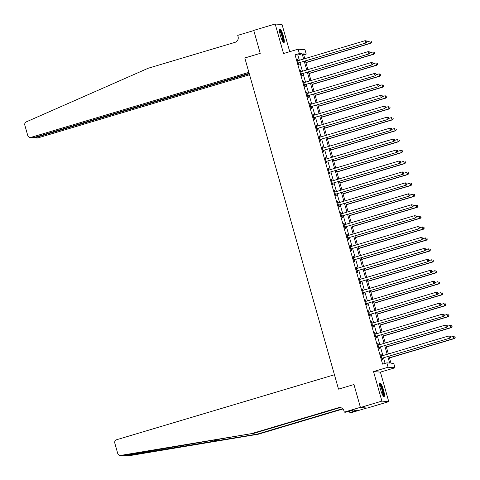 <?xml version="1.0" encoding="UTF-8"?>
<svg xmlns="http://www.w3.org/2000/svg" width="480" height="480" viewBox="0 0 480 480"><rect width="100%" height="100%" fill="white"/><g stroke="black" fill="none" stroke-linecap="round" stroke-linejoin="round"><path stroke-width="0.72" d="M383.496 389.904A7.11 1.362 73.4 0 0 380.016 382.974A7.11 1.362 73.4 0 0 380.598 389.67A7.11 1.362 73.4 0 0 384.078 396.6A7.11 1.362 73.4 0 0 383.496 389.904M283.35 35.988A7.11 1.362 73.4 0 0 279.864 29.052A7.11 1.362 73.4 0 0 280.452 35.754A7.11 1.362 73.4 0 0 283.932 42.684A7.11 1.362 73.4 0 0 283.35 35.988M389.022 356.316L390.96 363.18L393.75 363.402L394.986 367.776L388.11 367.224L386.874 362.85L389.664 363.072L387.846 356.664M380.412 372.126L373.536 371.574L381.888 401.106L360.45 407.502L367.326 408.054L388.764 401.658L380.412 372.126L394.986 367.776M289.734 51.678L282.054 24.552L275.178 24L283.536 53.532L298.116 49.182L304.992 49.734L306.228 54.108L303.444 53.886L304.794 58.668M303.714 54.858L306.228 54.108M381.888 401.106L388.764 401.658M249.15 73.332L33.84 137.568L30.102 137.448A2.736 2.676 -85.4 0 1 27.744 135.492L24.81 125.124A2.736 2.676 -85.4 0 1 26.334 121.848L148.206 68.238L235.032 42.336A4.56 4.464 -85.4 0 0 238.086 36.678L237.714 35.37L253.794 30.57L260.238 53.364L253.74 30.396L275.178 24M299.334 60.3L297.852 55.056L295.062 54.834L382.584 364.128L386.874 362.85M385.098 363.378L383.562 357.942M382.896 355.596L380.466 347.01M379.8 344.658L377.37 336.072M376.704 333.72L374.274 325.134M373.614 322.782L371.184 314.196M370.518 311.844L368.088 303.258M367.422 300.912L364.992 292.32M364.326 289.974L361.896 281.388M361.23 279.036L358.8 270.45M358.14 268.098L355.71 259.512M355.044 257.16L352.614 248.574M351.948 246.228L349.518 237.636M348.852 235.29L346.422 226.704M345.756 224.352L343.326 215.766M342.66 213.414L340.23 204.828M339.57 202.476L337.14 193.89M336.474 191.544L334.044 182.952M333.378 180.606L330.948 172.02M330.282 169.668L327.852 161.082M327.186 158.73L324.756 150.144M324.096 147.792L321.666 139.206M321 136.854L318.57 128.268M317.904 125.922L315.474 117.33M314.808 114.984L312.378 106.398M311.712 104.046L309.282 95.46M308.622 93.108L306.192 84.522M305.526 82.17L303.096 73.584M302.43 71.238L300 62.646M297.84 60.72L297.708 60.714A0.912 0.894 -85.4 0 0 298.05 60.684L297.648 59.316L297.186 59.28L298.674 64.53L299.136 64.566L298.734 63.144M300.93 71.658L300.804 71.652A0.912 0.894 -85.4 0 0 301.14 71.622L300.744 70.254L300.282 70.218L301.764 75.468L302.232 75.504L301.83 74.082M303.78 82.578L303.9 82.59A0.912 0.894 -85.4 0 0 304.236 82.554L303.84 81.192L303.378 81.156L304.86 86.406L305.328 86.442L304.92 85.02M307.32 93.498L306.936 92.13L306.468 92.088L307.956 97.338L308.418 97.38L308.016 95.952M310.416 104.436L310.032 103.062L309.564 103.026L311.052 108.276L311.514 108.312L311.112 106.89M313.512 115.368L313.122 114L312.66 113.964L314.148 119.214L314.61 119.25L314.208 117.828M316.158 126.324L316.278 126.336A0.912 0.894 -85.4 0 0 316.614 126.306L316.218 124.938L315.756 124.902L317.238 130.152L317.706 130.188L317.304 128.766M319.5 137.274L319.374 137.274A0.912 0.894 -85.4 0 0 319.71 137.244L319.314 135.876L318.852 135.84L320.334 141.09L320.802 141.126L320.394 139.704M322.596 148.212L322.47 148.212A0.912 0.894 -85.4 0 0 322.806 148.176L322.41 146.814L321.942 146.772L323.43 152.022L323.892 152.064L323.49 150.636M325.692 159.15L325.56 159.15A0.912 0.894 -85.4 0 0 325.902 159.114L325.506 157.752L325.038 157.71L326.526 162.96L326.988 162.996L326.586 161.574M328.986 170.052L328.596 168.684L328.134 168.648L329.622 173.898L330.084 173.934L329.682 172.512M332.082 180.99L331.692 179.622L331.23 179.586L332.712 184.836L333.18 184.872L332.778 183.45M334.728 191.946L334.848 191.958A0.912 0.894 -85.4 0 0 335.184 191.928L334.788 190.56L334.326 190.524L335.808 195.774L336.276 195.81L335.868 194.388M337.818 202.884L337.944 202.896A0.912 0.894 -85.4 0 0 338.28 202.86L337.884 201.498L337.416 201.462L338.904 206.706L339.366 206.748L338.964 205.32M341.166 213.834L341.04 213.834A0.912 0.894 -85.4 0 0 341.376 213.798L340.98 212.436L340.512 212.394L342 217.644L342.462 217.686L342.06 216.258M344.262 224.772L344.13 224.766A0.912 0.894 -85.4 0 0 344.472 224.736L344.07 223.368L343.608 223.332L345.096 228.582L345.558 228.618L345.156 227.196M347.352 235.71L347.226 235.704A0.912 0.894 -85.4 0 0 347.562 235.674L347.166 234.306L346.704 234.27L348.186 239.52L348.654 239.556L348.252 238.134M350.652 246.612L350.262 245.244L349.8 245.208L351.282 250.458L351.75 250.494L351.342 249.072M353.742 257.55L353.358 256.182L352.89 256.146L354.378 261.396L354.84 261.432L354.438 260.01M356.838 268.488L356.454 267.12L355.986 267.078L357.474 272.328L357.936 272.37L357.534 270.942M359.484 279.438L359.604 279.45A0.912 0.894 -85.4 0 0 359.946 279.42L359.544 278.052L359.082 278.016L360.57 283.266L361.032 283.302L360.63 281.88M362.826 290.394L362.7 290.388A0.912 0.894 -85.4 0 0 363.036 290.358L362.64 288.99L362.178 288.954L363.66 294.204L364.128 294.24L363.726 292.818M365.676 301.314L365.796 301.326A0.912 0.894 -85.4 0 0 366.132 301.296L365.736 299.928L365.274 299.892L366.756 305.142L367.224 305.178L366.816 303.756M369.216 312.234L368.832 310.866L368.364 310.83L369.852 316.08L370.314 316.116L369.912 314.694M372.312 323.172L371.928 321.804L371.46 321.762L372.948 327.012L373.41 327.054L373.008 325.626M375.21 334.14L375.078 334.14A0.912 0.894 -85.4 0 0 375.42 334.104L375.018 332.736L374.556 332.7L376.044 337.95L376.506 337.986L376.104 336.564M378.3 345.078L378.174 345.072A0.912 0.894 -85.4 0 0 378.51 345.042L378.114 343.674L377.652 343.638L379.134 348.888L379.602 348.924L379.2 347.502M381.15 355.998L381.27 356.01A0.912 0.894 -85.4 0 0 381.606 355.98L381.21 354.612L380.748 354.576L382.23 359.826L382.698 359.862L382.296 358.44M360.45 407.502L353.952 384.534L338.514 389.136L244.806 57.966L248.88 72.36L31.062 137.346L33.84 137.568M373.536 371.574L388.11 367.224M295.062 54.834L299.352 53.556L298.116 49.182M260.238 53.364L244.806 57.966L260.238 53.364M305.46 61.02L307.89 69.606M308.556 71.958L310.986 80.544M311.652 82.896L314.082 91.482M314.742 93.828L317.172 102.42M317.838 104.766L320.268 113.352M320.934 115.704L323.364 124.29M324.03 126.642L326.46 135.228M327.126 137.58L329.556 146.166M330.216 148.512L332.646 157.104M333.312 159.45L335.742 168.036M336.408 170.388L338.838 178.974M339.504 181.326L341.934 189.912M342.6 192.264L345.03 200.85M345.696 203.196L348.12 211.788M348.786 214.134L351.216 222.72M351.882 225.072L354.312 233.658M354.978 236.01L357.408 244.596M358.074 246.948L360.504 255.534M361.17 257.886L363.6 266.472M364.26 268.818L366.69 277.41M367.356 279.756L369.786 288.342M370.452 290.694L372.882 299.28M373.548 301.632L375.978 310.218M376.644 312.57L379.074 321.156M379.734 323.502L382.164 332.094M382.83 334.44L385.26 343.026M385.926 345.378L388.356 353.964M303.624 59.022L302.142 53.778L299.352 53.556M387.186 354.318L384.756 345.726M384.09 343.38L381.66 334.794M380.994 332.442L378.564 323.856M377.898 321.504L375.468 312.918M374.802 310.566L372.372 301.98M371.712 299.628L369.282 291.042M368.616 288.696L366.186 280.104M365.52 277.758L363.09 269.172M362.424 266.82L359.994 258.234M359.328 255.882L356.898 247.296M356.238 244.944L353.808 236.358M353.142 234.012L350.712 225.42M350.046 223.074L347.616 214.488M346.95 212.136L344.52 203.55M343.854 201.198L341.424 192.612M340.764 190.26L338.334 181.674M337.668 179.328L335.238 170.736M334.572 168.39L332.142 159.804M331.476 157.452L329.046 148.866M328.38 146.514L325.95 137.928M325.284 135.576L322.854 126.99M322.194 124.638L319.764 116.052M319.098 113.706L316.668 105.114M316.002 102.768L313.572 94.182M312.906 91.83L310.476 83.244M309.81 80.892L307.38 72.306M306.72 69.954L304.29 61.368M297.852 55.056L302.142 53.778M297.234 59.442L297.648 59.316M300.324 70.38L300.744 70.254M303.42 81.318L303.84 81.192M306.516 92.25L306.936 92.13M309.612 103.188L310.032 103.062M312.708 114.126L313.122 114M315.798 125.064L316.218 124.938M318.894 136.002L319.314 135.876M321.99 146.94L322.41 146.814M325.086 157.872L325.506 157.752M328.182 168.81L328.596 168.684M331.272 179.748L331.692 179.622M334.368 190.686L334.788 190.56M337.464 201.624L337.884 201.498M340.56 212.556L340.98 212.436M343.656 223.494L344.07 223.368M346.746 234.432L347.166 234.306M349.842 245.37L350.262 245.244M352.938 256.308L353.358 256.182M356.034 267.24L356.454 267.12M359.13 278.178L359.544 278.052M362.22 289.116L362.64 288.99M365.316 300.054L365.736 299.928M368.412 310.992L368.832 310.866M371.508 321.93L371.928 321.804M374.604 332.862L375.018 332.736M377.694 343.8L378.114 343.674M380.79 354.738L381.21 354.612M298.668 62.868L366.192 42.9L298.668 62.868A0.912 0.894 -85.4 0 0 298.362 63.03L298.266 63.108M366.798 41.886L365.724 42.864L365.106 40.674L366.732 41.028L366.798 41.886L366.732 41.028M298.05 60.684L365.106 40.674L366.546 41.01M299.13 62.91A0.912 0.894 -85.4 0 0 298.83 63.066L298.362 63.438M366.192 42.9L366.978 41.898M305.922 62.64L370.836 43.272L370.374 43.236L369.756 41.052L366.972 41.88M305.874 62.478L370.374 43.236L371.628 42.276L371.196 41.382L371.442 42.258M371.628 42.276L370.836 43.272M249.282 73.794L35.16 137.676L37.938 137.898A2.736 2.676 94.6 0 1 36.978 138L34.236 137.784L35.16 137.676L35.028 137.214M249.558 74.766L37.938 137.898M30.102 137.448A2.736 2.676 -85.4 0 0 31.062 137.346M33.6 137.628L34.236 137.784M123.402 455.55L125.256 455.784L257.46 434.088L342.636 408.678M251.598 433.62L123.072 455.61L120.084 455.448A2.736 2.676 -85.4 0 0 120.726 455.418L251.598 433.62L338.424 407.712A4.56 4.464 94.6 0 1 343.95 410.808L344.322 412.122L360.402 407.322L353.952 384.534L338.514 389.136L334.446 374.742L116.628 439.728A2.736 2.676 -85.4 0 0 114.798 443.124L117.732 453.486A2.736 2.676 -85.4 0 0 120.084 455.448M257.46 434.088L258.474 434.172L342.93 408.972M340.536 407.616A4.56 4.464 94.6 0 0 339.444 407.796L252.618 433.698M125.256 455.784L127.602 455.97L258.474 434.172M344.322 412.122L345.672 412.23L353.814 409.914L357.402 410.202L349.854 412.566L351.198 412.674L366.828 408.012M349.44 411.108L349.854 412.566M127.602 455.97A2.736 2.676 94.6 0 1 126.96 456L124.548 455.808M354.546 409.974L354.828 410.97M301.764 73.806L369.288 53.838L301.764 73.806A0.912 0.894 -85.4 0 0 301.458 73.968L301.362 74.046M369.888 52.824L368.82 53.802L368.202 51.612L369.828 51.96L369.888 52.824L369.828 51.96M301.14 71.622L368.202 51.612L369.642 51.948M302.226 73.842A0.912 0.894 -85.4 0 0 301.926 74.004L301.458 74.376M369.288 53.838L370.074 52.836L372.846 51.984L374.472 52.338L374.724 53.208L374.472 52.338M304.854 84.744L372.378 64.776L304.854 84.744A0.912 0.894 -85.4 0 0 304.554 84.9L304.458 84.978M372.984 63.762L371.916 64.734L371.298 62.55L372.924 62.898L372.984 63.762L372.924 62.898M304.236 82.554L371.298 62.55L372.738 62.886M305.322 84.78A0.912 0.894 -85.4 0 0 305.016 84.942L304.554 85.314M372.378 64.776L373.17 63.774M307.95 95.682L375.474 75.714L307.95 95.682A0.912 0.894 -85.4 0 0 307.65 95.838L307.554 95.916M376.08 74.694L375.012 75.672L374.394 73.488L376.02 73.836L376.08 74.694L376.02 73.836M307.122 93.528L306.996 93.528A0.912 0.894 -85.4 0 0 307.332 93.492L374.394 73.488L375.834 73.824M308.418 95.718A0.912 0.894 -85.4 0 0 308.112 95.88L307.65 96.252M375.474 75.714L376.266 74.712L379.038 73.86L380.664 74.208L380.91 75.084L380.664 74.208M309.012 73.578L373.932 54.21L373.47 54.174L372.846 51.984L374.286 52.32M308.97 73.416L373.47 54.174L374.538 53.196M374.724 53.208L373.932 54.21M312.108 84.516L377.028 65.148L376.56 65.112L375.942 62.922L373.164 63.75M312.066 84.354L376.56 65.112L377.814 64.146L377.382 63.258L377.628 64.134M377.814 64.146L377.028 65.148M315.204 95.454L380.124 76.086L379.656 76.05L379.038 73.86L380.478 74.196M315.156 95.292L379.656 76.05L380.724 75.072M380.91 75.084L380.124 76.086M311.046 106.62L378.57 86.646L311.046 106.62A0.912 0.894 -85.4 0 0 310.746 106.776L310.65 106.854M379.176 85.632L378.108 86.61L377.484 84.426L379.11 84.774L379.176 85.632L379.11 84.774M309.966 104.448L310.086 104.46A0.912 0.894 -85.4 0 0 310.428 104.43L377.484 84.426L378.924 84.756M311.508 106.656A0.912 0.894 -85.4 0 0 311.208 106.812L310.74 107.19M378.57 86.646L379.362 85.65M318.3 106.392L383.214 87.024L382.752 86.982L382.134 84.798L379.356 85.626M318.252 106.23L382.752 86.982L384.006 86.022L383.574 85.134L383.82 86.004M384.006 86.022L383.214 87.024M279.486 30.168A6.156 1.176 -106.6 0 1 281.418 33.09A6.156 1.176 -106.6 0 1 283.134 39.114A6.156 1.176 -106.6 0 1 283.002 41.958M282.636 41.37A5.7 1.092 73.4 0 0 282.564 39.018A5.7 1.092 73.4 0 0 279.504 30.864M283.494 42.528A7.068 1.35 73.4 0 0 283.422 39.564A7.068 1.35 73.4 0 0 279.588 29.424M379.638 384.084A6.156 1.176 -106.6 0 1 381.612 387.126A6.156 1.176 -106.6 0 1 383.154 395.874M382.782 395.286A5.7 1.092 73.4 0 0 381.162 387.468A5.7 1.092 73.4 0 0 379.65 384.78M383.646 396.444A7.068 1.35 73.4 0 0 381.648 386.7A7.068 1.35 73.4 0 0 379.734 383.34M314.142 117.552L381.666 97.584L314.142 117.552A0.912 0.894 -85.4 0 0 313.836 117.714L313.74 117.792M382.272 96.57L381.198 97.548L380.58 95.358L382.206 95.712L382.272 96.57L382.206 95.712M313.314 115.404L313.182 115.398A0.912 0.894 -85.4 0 0 313.524 115.368L380.58 95.358L382.02 95.694M314.604 117.594A0.912 0.894 -85.4 0 0 314.304 117.75L313.836 118.122M381.666 97.584L382.458 96.582M317.238 128.49L384.762 108.522L317.238 128.49A0.912 0.894 -85.4 0 0 316.932 128.652L316.836 128.73M385.362 107.508L384.294 108.486L383.676 106.296L385.302 106.644L385.362 107.508L385.302 106.644M316.614 126.306L383.676 106.296L385.116 106.632M317.7 128.532A0.912 0.894 -85.4 0 0 317.4 128.688L316.932 129.06M384.762 108.522L385.548 107.52M320.328 139.428L387.852 119.46L320.328 139.428A0.912 0.894 -85.4 0 0 320.028 139.59L319.932 139.662M388.458 118.446L387.39 119.424L386.772 117.234L388.398 117.582L388.458 118.446L388.398 117.582M319.71 137.244L386.772 117.234L388.212 117.57M320.796 139.464A0.912 0.894 -85.4 0 0 320.49 139.626L320.028 139.998M387.852 119.46L388.644 118.458M323.424 150.366L390.948 130.398L323.424 150.366A0.912 0.894 -85.4 0 0 323.124 150.522L323.028 150.6M391.554 129.378L390.486 130.356L389.868 128.172L391.494 128.52L391.554 129.378L391.494 128.52M322.806 148.176L389.868 128.172L391.308 128.508M323.892 150.402A0.912 0.894 -85.4 0 0 323.586 150.564L323.124 150.936M390.948 130.398L391.74 129.396M326.52 161.304L394.044 141.33L326.52 161.304A0.912 0.894 -85.4 0 0 326.22 161.46L326.124 161.538M394.65 140.316L393.582 141.294L392.958 139.11L394.584 139.458L394.65 140.316L394.584 139.458M325.902 159.114L392.958 139.11L394.398 139.44M326.982 161.34A0.912 0.894 -85.4 0 0 326.682 161.496L326.214 161.874M394.044 141.33L394.836 140.334M321.396 117.324L386.31 97.956L385.848 97.92L385.23 95.736L382.446 96.564M321.348 117.162L385.848 97.92L387.102 96.96L386.67 96.066L386.916 96.942M387.102 96.96L386.31 97.956M324.486 128.262L389.406 108.894L388.944 108.858L388.32 106.668L385.542 107.502M324.444 128.1L388.944 108.858L390.198 107.898L389.76 107.004L390.012 107.88M390.198 107.898L389.406 108.894M327.582 139.2L392.502 119.832L392.034 119.796L391.416 117.606L388.638 118.434M327.54 139.038L392.034 119.796L393.288 118.83L392.856 117.942L393.102 118.818M393.288 118.83L392.502 119.832M330.678 150.138L395.598 130.77L395.13 130.734L394.512 128.544L391.734 129.372M330.63 149.976L395.13 130.734L396.384 129.768L395.952 128.88L396.198 129.756M396.384 129.768L395.598 130.77M333.774 161.076L398.688 141.708L398.226 141.666L397.608 139.482L394.83 140.31M333.726 160.914L398.226 141.666L399.48 140.706L399.048 139.818L399.294 140.688M399.48 140.706L398.688 141.708M329.616 172.242L397.14 152.268L329.616 172.242A0.912 0.894 -85.4 0 0 329.31 172.398L329.214 172.476M397.746 151.254L396.672 152.232L396.054 150.042L397.68 150.396L397.746 151.254L397.68 150.396M328.788 170.088L328.656 170.082A0.912 0.894 -85.4 0 0 328.998 170.052L396.054 150.042L397.494 150.378M330.078 172.278A0.912 0.894 -85.4 0 0 329.778 172.434L329.31 172.812M397.14 152.268L397.932 151.272L400.704 150.42L402.33 150.768L402.576 151.644L402.33 150.768M336.87 172.008L401.784 152.64L401.322 152.604L400.704 150.42L402.144 150.75M336.822 171.846L401.322 152.604L402.39 151.626M402.576 151.644L401.784 152.64M332.712 183.174L400.236 163.206L332.712 183.174A0.912 0.894 -85.4 0 0 332.406 183.336L332.31 183.414M400.836 162.192L399.768 163.17L399.15 160.98L400.776 161.334L400.836 162.192L400.776 161.334M331.632 181.008L331.752 181.02A0.912 0.894 -85.4 0 0 332.088 180.99L399.15 160.98L400.59 161.316M333.174 183.216A0.912 0.894 -85.4 0 0 332.874 183.372L332.406 183.744M400.236 163.206L401.022 162.204M339.96 182.946L404.88 163.578L404.418 163.542L403.794 161.352L401.016 162.186M339.918 182.784L404.418 163.542L405.672 162.582L405.234 161.688L405.486 162.564M405.672 162.582L404.88 163.578M335.802 194.112L403.332 174.144L335.802 194.112A0.912 0.894 -85.4 0 0 335.502 194.274L335.406 194.346M403.932 173.13L402.864 174.108L402.246 171.918L403.872 172.266L403.932 173.13L403.872 172.266M335.184 191.928L402.246 171.918L403.686 172.254M336.27 194.148A0.912 0.894 -85.4 0 0 335.964 194.31L335.502 194.682M403.332 174.144L404.118 173.142M343.056 193.884L407.976 174.516L407.508 174.48L406.89 172.29L404.112 173.118M343.014 193.722L407.508 174.48L408.762 173.514L408.33 172.626L408.576 173.502M408.762 173.514L407.976 174.516M338.898 205.05L406.422 185.082L338.898 205.05A0.912 0.894 -85.4 0 0 338.598 205.206L338.502 205.284M407.028 184.062L405.96 185.04L405.342 182.856L406.968 183.204L407.028 184.062L406.968 183.204M338.28 202.86L405.342 182.856L406.782 183.192M339.366 205.086A0.912 0.894 -85.4 0 0 339.06 205.248L338.598 205.62M406.422 185.082L407.214 184.08M346.152 204.822L411.072 185.454L410.604 185.418L409.986 183.228L407.208 184.056M346.104 204.66L410.604 185.418L411.858 184.452L411.426 183.564L411.672 184.44M411.858 184.452L411.072 185.454M341.994 215.988L409.518 196.014L341.994 215.988A0.912 0.894 -85.4 0 0 341.694 216.144L341.598 216.222M410.124 195L409.056 195.978L408.438 193.794L410.058 194.142L410.124 195L410.058 194.142M341.376 213.798L408.438 193.794L409.872 194.124M342.456 216.024A0.912 0.894 -85.4 0 0 342.156 216.18L341.688 216.558M409.518 196.014L410.31 195.018M349.248 215.76L414.162 196.392L413.7 196.35L413.082 194.166L410.304 194.994M349.2 215.598L413.7 196.35L414.954 195.39L414.522 194.502L414.768 195.378M414.954 195.39L414.162 196.392M345.09 226.926L412.614 206.952L345.09 226.926A0.912 0.894 -85.4 0 0 344.784 227.082L344.688 227.16M413.22 205.938L412.146 206.916L411.528 204.726L413.154 205.08L413.22 205.938L413.154 205.08M344.472 224.736L411.528 204.726L412.968 205.062M345.552 226.962A0.912 0.894 -85.4 0 0 345.252 227.118L344.784 227.496M412.614 206.952L413.406 205.956M352.344 226.698L417.258 207.33L416.796 207.288L416.178 205.104L413.394 205.932M352.296 226.536L416.796 207.288L418.05 206.328L417.618 205.44L417.864 206.31M418.05 206.328L417.258 207.33M348.186 237.858L415.71 217.89L348.186 237.858A0.912 0.894 -85.4 0 0 347.88 238.02L347.784 238.098M416.31 216.876L415.242 217.854L414.624 215.664L416.25 216.018L416.31 216.876L416.25 216.018M347.562 235.674L414.624 215.664L416.064 216M348.648 237.9A0.912 0.894 -85.4 0 0 348.348 238.056L347.88 238.428M415.71 217.89L416.496 216.888M351.276 248.796L418.806 228.828L351.276 248.796A0.912 0.894 -85.4 0 0 350.976 248.958L350.88 249.036M419.406 227.814L418.338 228.792L417.72 226.602L419.346 226.95L419.406 227.814L419.346 226.95M350.448 246.648L350.322 246.642A0.912 0.894 -85.4 0 0 350.658 246.612L417.72 226.602L419.16 226.938M351.744 248.832A0.912 0.894 -85.4 0 0 351.438 248.994L350.976 249.366M418.806 228.828L419.592 227.826L422.364 226.974L423.99 227.328L424.236 228.198L423.99 227.328M354.372 259.734L421.896 239.766L354.372 259.734A0.912 0.894 -85.4 0 0 354.072 259.89L353.976 259.968M422.502 238.752L421.434 239.724L420.816 237.54L422.442 237.888L422.502 238.752L422.442 237.888M353.298 257.568L353.418 257.58A0.912 0.894 -85.4 0 0 353.754 257.544L420.816 237.54L422.256 237.876M354.84 259.77A0.912 0.894 -85.4 0 0 354.534 259.932L354.072 260.304M421.896 239.766L422.688 238.764M357.468 270.672L424.992 250.698L357.468 270.672A0.912 0.894 -85.4 0 0 357.168 270.828L357.072 270.906M425.598 249.684L424.53 250.662L423.912 248.478L425.532 248.826L425.598 249.684L425.532 248.826M356.64 268.518L356.514 268.518A0.912 0.894 -85.4 0 0 356.85 268.482L423.912 248.478L425.352 248.814M357.93 270.708A0.912 0.894 -85.4 0 0 357.63 270.87L357.162 271.242M424.992 250.698L425.784 249.702L428.556 248.85L430.182 249.198L430.428 250.074L430.182 249.198M360.564 281.61L428.088 261.636L360.564 281.61A0.912 0.894 -85.4 0 0 360.258 281.766L360.162 281.844M428.694 260.622L427.626 261.6L427.002 259.416L428.628 259.764L428.694 260.622L428.628 259.764M359.946 279.42L427.002 259.416L428.442 259.746M361.026 281.646A0.912 0.894 -85.4 0 0 360.726 281.802L360.258 282.18M428.088 261.636L428.88 260.64M363.66 292.542L431.184 272.574L363.66 292.542A0.912 0.894 -85.4 0 0 363.354 292.704L363.258 292.782M431.784 271.56L430.716 272.538L430.098 270.348L431.724 270.702L431.784 271.56L431.724 270.702M363.036 290.358L430.098 270.348L431.538 270.684M364.122 292.584A0.912 0.894 -85.4 0 0 363.822 292.74L363.354 293.112M431.184 272.574L431.97 271.572L434.742 270.726L436.368 271.074L436.62 271.95L436.368 271.074M366.75 303.48L434.28 283.512L366.75 303.48A0.912 0.894 -85.4 0 0 366.45 303.642L366.354 303.72M434.88 282.498L433.812 283.476L433.194 281.286L434.82 281.634L434.88 282.498L434.82 281.634M366.132 301.296L433.194 281.286L434.634 281.622M367.218 303.516A0.912 0.894 -85.4 0 0 366.918 303.678L366.45 304.05M434.28 283.512L435.066 282.51M369.846 314.418L437.37 294.45L369.846 314.418A0.912 0.894 -85.4 0 0 369.546 314.58L369.45 314.652M437.976 293.436L436.908 294.414L436.29 292.224L437.916 292.572L437.976 293.436L437.916 292.572M369.018 312.264L368.892 312.264A0.912 0.894 -85.4 0 0 369.228 312.234L436.29 292.224L437.73 292.56M370.314 314.454A0.912 0.894 -85.4 0 0 370.008 314.616L369.546 314.988M437.37 294.45L438.162 293.448M372.942 325.356L440.466 305.388L372.942 325.356A0.912 0.894 -85.4 0 0 372.642 325.512L372.546 325.59M441.072 304.368L440.004 305.346L439.386 303.162L441.012 303.51L441.072 304.368L441.012 303.51M372.114 323.202L371.988 323.202A0.912 0.894 -85.4 0 0 372.324 323.166L439.386 303.162L440.826 303.498M373.404 325.392A0.912 0.894 -85.4 0 0 373.104 325.554L372.636 325.926M440.466 305.388L441.258 304.386M376.038 336.294L443.562 316.32L376.038 336.294A0.912 0.894 -85.4 0 0 375.732 336.45L375.636 336.528M444.168 315.306L443.1 316.284L442.476 314.1L444.102 314.448L444.168 315.306L444.102 314.448M375.42 334.104L442.476 314.1L443.916 314.43M376.5 336.33A0.912 0.894 -85.4 0 0 376.2 336.486L375.732 336.864M443.562 316.32L444.354 315.324M379.134 347.232L446.658 327.258L379.134 347.232A0.912 0.894 -85.4 0 0 378.828 347.388L378.732 347.466M447.258 326.244L446.19 327.222L445.572 325.032L447.198 325.386L447.258 326.244L447.198 325.386M378.51 345.042L445.572 325.032L447.012 325.368M379.596 347.268A0.912 0.894 -85.4 0 0 379.296 347.424L378.828 347.802M446.658 327.258L447.444 326.262L450.222 325.41L451.842 325.758L452.094 326.634L451.842 325.758M382.224 358.164L449.754 338.196L382.224 358.164A0.912 0.894 -85.4 0 0 381.924 358.326L381.828 358.404M450.354 337.182L449.286 338.16L448.668 335.97L450.294 336.318L450.354 337.182L450.294 336.318M381.606 355.98L448.668 335.97L450.108 336.306M382.692 358.206A0.912 0.894 -85.4 0 0 382.392 358.362L381.924 358.734M449.754 338.196L450.54 337.194M355.434 237.63L420.354 218.262L419.892 218.226L419.268 216.042L416.49 216.87M355.392 237.468L419.892 218.226L421.146 217.266L420.708 216.372L420.96 217.248M421.146 217.266L420.354 218.262M358.53 248.568L423.45 229.2L422.982 229.164L422.364 226.974L423.804 227.31M358.488 248.406L422.982 229.164L424.056 228.186M424.236 228.198L423.45 229.2M361.626 259.506L426.546 240.138L426.078 240.102L425.46 237.912L422.682 238.74M361.578 259.344L426.078 240.102L427.332 239.136L426.9 238.248L427.146 239.124M427.332 239.136L426.546 240.138M364.722 270.444L429.636 251.076L429.174 251.04L428.556 248.85L429.996 249.186M364.674 270.282L429.174 251.04L430.242 250.062M430.428 250.074L429.636 251.076M367.818 281.382L432.732 262.014L432.27 261.972L431.652 259.788L428.874 260.616M367.77 281.22L432.27 261.972L433.524 261.012L433.092 260.124L433.338 260.994M433.524 261.012L432.732 262.014M370.908 292.314L435.828 272.946L435.366 272.91L434.742 270.726L436.182 271.056M370.866 292.152L435.366 272.91L436.434 271.932M436.62 271.95L435.828 272.946M374.004 303.252L438.924 283.884L438.456 283.848L437.838 281.658L435.06 282.492M373.962 303.09L438.456 283.848L439.716 282.888L439.278 281.994L439.53 282.87M439.716 282.888L438.924 283.884M377.1 314.19L442.02 294.822L441.552 294.786L440.934 292.596L438.156 293.424M377.052 314.028L441.552 294.786L442.806 293.82L442.374 292.932L442.62 293.808M442.806 293.82L442.02 294.822M380.196 325.128L445.11 305.76L444.648 305.724L444.03 303.534L441.252 304.362M380.148 324.966L444.648 305.724L445.902 304.758L445.47 303.87L445.716 304.746M445.902 304.758L445.11 305.76M383.292 336.066L448.206 316.698L447.744 316.656L447.126 314.472L444.348 315.3M383.244 335.904L447.744 316.656L448.998 315.696L448.566 314.808L448.812 315.678M448.998 315.696L448.206 316.698M386.382 346.998L451.302 327.63L450.84 327.594L450.222 325.41L451.656 325.74M386.34 346.836L450.84 327.594L451.908 326.616M452.094 326.634L451.302 327.63M389.478 357.936L454.398 338.568L453.93 338.532L453.312 336.342L450.534 337.176M389.436 357.774L453.93 338.532L455.19 337.572L454.752 336.678L455.004 337.554M455.19 337.572L454.398 338.568M298.362 63.03L298.83 63.066M210.294 441.948L219.366 439.242M339.444 407.796L338.424 407.712M120.726 455.418L123.072 455.61M301.458 73.968L301.926 74.004M304.554 84.9L305.016 84.942M307.65 95.838L308.112 95.88M310.746 106.776L311.208 106.812M313.836 117.714L314.304 117.75M316.932 128.652L317.4 128.688M320.028 139.59L320.49 139.626M323.124 150.522L323.586 150.564M326.22 161.46L326.682 161.496M329.31 172.398L329.778 172.434M332.406 183.336L332.874 183.372M335.502 194.274L335.964 194.31M338.598 205.206L339.06 205.248M341.694 216.144L342.156 216.18M344.784 227.082L345.252 227.118M347.88 238.02L348.348 238.056M350.976 248.958L351.438 248.994M354.072 259.89L354.534 259.932M357.168 270.828L357.63 270.87M360.258 281.766L360.726 281.802M363.354 292.704L363.822 292.74M366.45 303.642L366.918 303.678M369.546 314.58L370.008 314.616M372.642 325.512L373.104 325.554M375.732 336.45L376.2 336.486M378.828 347.388L379.296 347.424M381.924 358.326L382.392 358.362"/></g></svg>

